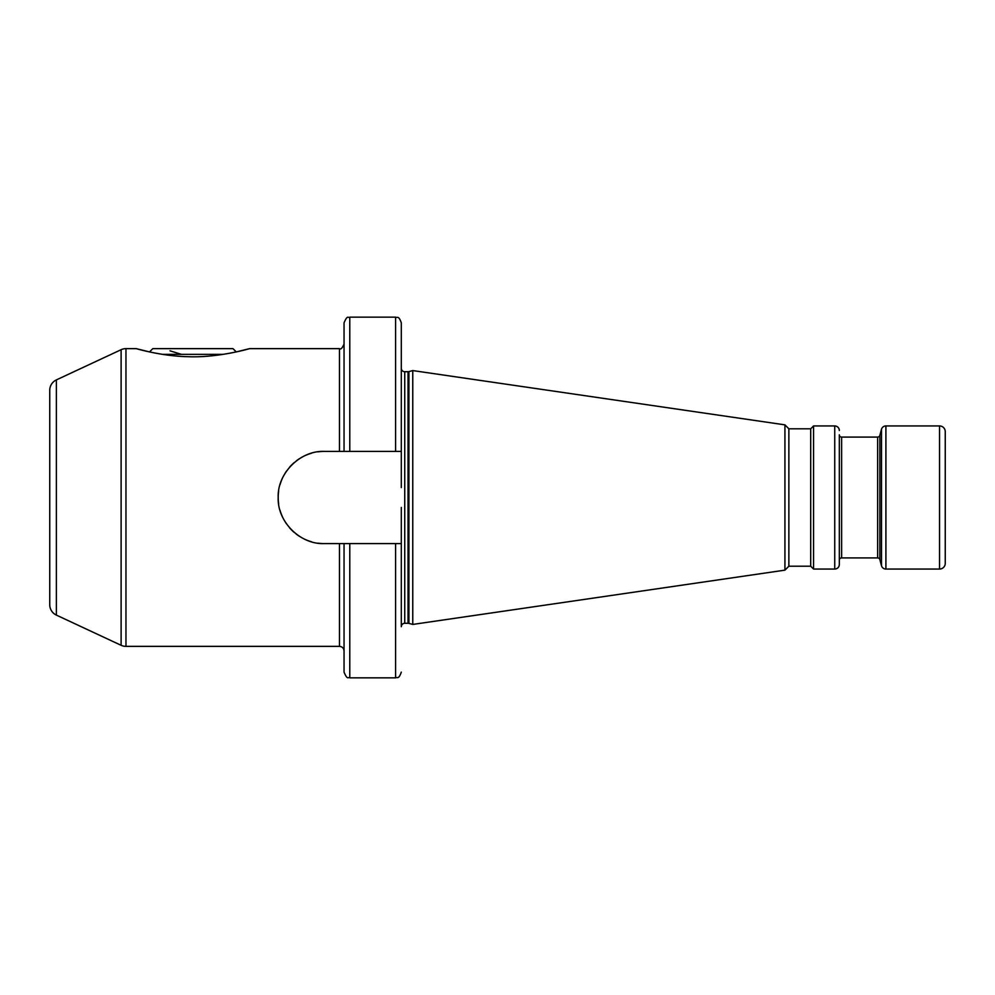 <?xml version="1.0" encoding="UTF-8"?>
<svg xmlns="http://www.w3.org/2000/svg" width="995" height="995" viewBox="0 0 995 995"><rect width="100%" height="100%" fill="white"/><g stroke="black" fill="none" stroke-linecap="round" stroke-linejoin="round"><path stroke-width="1.49" d="M945.25 551.889L945.25 443.111L945.25 551.889M939.529 425.935A5.721 5.721 0 0 1 945.25 431.656L945.25 563.344A5.721 5.721 0 0 1 939.529 569.065L885.911 569.065L885.911 425.935L939.529 425.935L939.529 569.065M401.308 626.713L401.308 543.593L401.308 626.713A3.433 3.433 0 0 1 404.741 623.28L408.037 623.28A3.433 3.433 0 0 1 408.92 623.392L412.763 624.425L784.931 570.147L788.861 566.205L810.701 566.205L813.562 569.065L834.743 569.065A4.577 4.577 0 0 0 839.32 564.488L839.32 434.803A2.288 2.288 0 0 0 841.621 437.091L877.652 437.091A2.288 2.288 0 0 0 879.854 435.4L881.483 429.318A4.577 4.577 0 0 1 885.911 425.935M839.32 564.488L839.32 560.197A2.288 2.288 0 0 1 841.621 557.909L877.652 557.909A2.288 2.288 0 0 1 879.854 559.6L881.483 565.682A4.577 4.577 0 0 0 885.911 569.065M839.32 560.197L839.32 434.803M813.562 569.065L813.562 425.935L834.743 425.935A4.577 4.577 0 0 1 839.32 430.512M810.701 566.205L810.701 428.795L813.562 425.935M788.861 566.205L788.861 428.795L810.701 428.795M784.931 570.147L784.931 424.853L788.861 428.795M412.763 624.425L412.763 370.575L784.931 424.853M401.308 507.425L401.308 543.593L349.78 543.593L349.78 677.856C348.262 676.488 347.641 680.816 344.046 672.135L344.046 543.593L324.295 543.593C300.241 544.638 277.182 521.678 278.202 497.5C277.182 473.334 300.241 450.362 324.295 451.407L401.308 451.407L401.308 368.287A3.433 3.433 0 0 0 404.741 371.72L408.037 371.72A3.433 3.433 0 0 0 408.92 371.608L412.763 370.575M344.046 451.407L344.046 322.865C347.641 314.184 348.262 318.512 349.78 317.144L349.78 451.407M136.203 348.636L149.524 351.919L152.807 348.636L232.967 348.636L236.263 351.919L249.571 348.636C251.449 348.151 218.987 357.877 188.751 356.72C161.066 356.31 134.574 348.126 136.203 348.636L125.967 348.636A11.455 11.455 0 0 0 121.116 349.705L56.367 379.903A11.455 11.455 0 0 0 49.75 390.276L49.75 604.724A11.455 11.455 0 0 0 56.367 615.097L121.116 645.295A11.455 11.455 0 0 0 125.967 646.364L339.469 646.364L339.469 543.593M249.571 348.636L339.469 348.636C340.725 349.73 342.255 348.2 344.046 344.046M324.295 451.407A46.093 46.093 0 0 0 317.865 451.854M311.51 453.222A46.093 46.093 0 0 0 305.365 455.474M299.532 458.62A46.093 46.093 0 0 0 296.51 460.722M294.197 462.6A46.093 46.093 0 0 0 289.458 467.314M286.398 471.257A46.093 46.093 0 0 0 285.453 472.687M282.281 478.533A46.093 46.093 0 0 0 280.03 484.677M278.662 491.045A46.093 46.093 0 0 0 278.202 497.463M278.202 497.5A46.093 46.093 0 0 0 278.662 503.967M280.03 510.323A46.093 46.093 0 0 0 282.294 516.467M285.453 522.313A46.093 46.093 0 0 0 286.373 523.693M289.458 527.686A46.093 46.093 0 0 0 294.197 532.4M296.075 533.942A46.093 46.093 0 0 0 299.532 536.38M305.365 539.526A46.093 46.093 0 0 0 311.51 541.778M317.865 543.146A46.093 46.093 0 0 0 324.295 543.593M401.308 487.575L401.308 368.287M349.78 543.593L344.046 543.593M395.587 451.407L395.587 317.144C397.279 318.238 398.585 315.042 401.308 322.865L401.308 451.407M223.303 354.357L162.483 354.357M169.996 350.812L181.438 354.357M881.483 565.682L881.483 429.318M879.854 559.6L879.854 435.4M877.652 557.909L877.652 437.091M841.621 557.909L841.621 437.091M834.743 569.065L834.743 425.935M408.92 623.392L408.92 371.608M408.037 623.28L408.037 371.72M404.741 623.28L404.741 371.72M339.469 451.407L339.469 348.636M125.967 348.636L125.967 646.364M401.308 672.135C398.585 679.958 397.279 676.762 395.587 677.856L395.587 543.593M121.116 349.705L121.116 645.295M56.367 379.903L56.367 615.097M339.469 646.364C342.255 646.638 343.785 648.168 344.046 650.954M395.587 317.144L349.78 317.144M395.587 677.856L349.78 677.856"/></g></svg>
